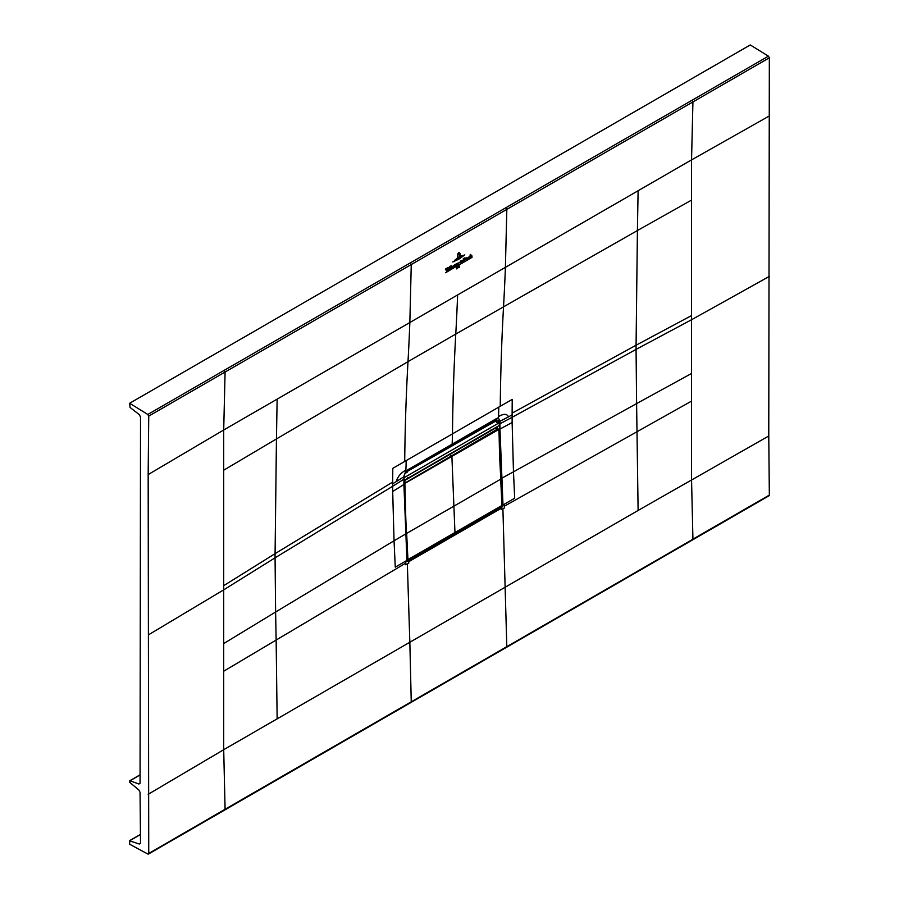 <?xml version="1.0" encoding="UTF-8"?>
<svg xmlns="http://www.w3.org/2000/svg" width="899" height="899" viewBox="0 0 899 899"><rect width="100%" height="100%" fill="white"/><g stroke="black" fill="none" stroke-linecap="round" stroke-linejoin="round"><path stroke-width="1.35" d="M691.545 315.571L636.076 345.227L637.413 230.537L455.771 334.068A2410.668 1391.821 -120 0 0 457.625 294.939L691.545 159.887L691.545 479.605L692.927 539.153L769.342 495.102L768.769 435.993L769.342 57.817L768.42 56.165L750.26 44.95L129.658 403.258L147.818 414.473L148.74 416.125L148.166 474.571L148.74 853.409L147.818 854.005L129.658 844.251L129.658 840.857L139.345 844.015L140.502 843.341M148.74 416.125L225.087 372.04L224.166 370.354L768.42 56.165M769.342 495.102L768.42 495.697M140.053 783.085L138.862 784.029L140.053 783.085L140.525 417.024L139.345 414.675L130.052 407.427L129.658 403.258M140.525 843.037L139.345 844.015L140.525 843.037L140.042 792.289L138.862 789.974L129.658 782.321L130.052 780.725L138.862 784.029L140.03 783.321M147.818 854.005L225.087 809.257L223.705 749.71L223.705 643.572L275.611 612.005L276.139 640.054L405.809 563.1L405.741 561.414L406.955 560.706L408.708 561.718L407.449 560.448M392.683 483.774L392.784 468.357L406.168 460.603A233.369 134.738 60 0 1 405.854 470.11C400.819 472.908 397.605 476.751 396.223 481.662L392.683 483.774L392.683 486.258L403.898 479.223L403.909 484.471L392.694 491.506L392.683 486.258L275.072 557.818L275.083 553.649L223.705 585.676L223.705 429.992L225.087 372.04L411.259 264.553L410.337 262.901M148.166 474.571L223.705 429.992L409.843 322.527L411.259 264.553L769.342 57.817M692.005 539.782L506.811 646.662L502.901 508.812L501.485 509.632L501.159 507.755L502.058 504.991M506.811 646.662L411.248 701.827L409.843 642.246L638.11 510.463L636.604 403.595L513.475 471.829L514.689 498.203L502.991 504.968L499.956 429.025L512.127 422.552L513.475 471.829L501.17 478.549L499.327 421.552L497.9 422.069M410.326 702.434A1.349 0.775 -120 0 0 410.967 702.479A1.349 0.775 -120 0 0 411.248 701.827L225.087 809.257M404.707 461.445A2410.848 1392.057 -120 0 1 408 361.645L455.771 334.068A2410.837 1392.045 -120 0 0 452.478 433.869A233.369 134.738 60 0 1 452.118 444.173L408.011 469.649L405.786 471.301L403.966 475.942L406.944 560.414L408.472 561.268L500.743 507.519M498.788 407.123L512.216 399.403L512.115 414.821L508.463 416.866C506.98 413.607 503.654 413.529 498.484 416.63A233.369 134.738 -120 0 0 498.788 407.123L406.168 460.603M497.046 426.778L497.046 427.834M500.743 478.335L502.496 505.249L504.215 504.553L504.373 507.957L502.901 508.812M405.809 563.1L405.876 564.819L407.348 563.988L408.764 563.167L408.708 561.718L501.428 508.182L503.002 505.26L502.485 504.991M403.909 484.471L406.944 560.414L408.472 561.268L406.977 560.392L395.268 567.157L394.043 540.782L275.611 612.005L275.072 557.818L223.705 589.856L223.705 643.572M403.898 476.65L403.898 479.223M392.694 491.506L394.043 540.782L405.64 533.984M508.463 416.866L499.945 421.294L498.406 417.821L496.237 418.709L452.118 444.173L451.152 446.095L408.854 470.514A4.731 2.731 60 0 1 408.82 470.525M499.338 421.35L499.945 421.552L499.181 420.968L499.945 420.754M499.181 420.968L496.181 420.215M496.653 422.519L495.248 420.159M496.237 418.709L495.225 420.642L495.967 420.271L496.967 421.822M442.005 458.962L440.667 459.726M408.011 469.649L405.854 472.301M405.854 470.11A233.369 134.738 60 0 1 405.786 471.301L404.067 476.021L404.022 484.291L407.382 561.302M496.046 420.238L496.63 420.238M495.079 420.215L498.406 417.821A233.369 134.738 -120 0 0 498.484 416.63M407.033 559.717L408.652 560.583L407.483 559.852L404.426 484.112L405.775 482.572L451.905 455.939A1120.75 647.066 -120 0 0 451.905 456.714L454.961 532.691A4311.492 2489.252 60 0 1 455.018 533.792L408.888 560.448M406.179 533.41L404.898 484.1M495.81 427.902L404.011 480.898L449.871 454.422L451.905 455.939A1120.75 647.066 -120 0 0 451.905 456.714L454.961 532.691A4311.492 2489.252 60 0 1 455.018 533.792L408.888 560.425L407.033 559.661M404.022 483.651L404.91 483.92M404.022 483.887L498.979 429.362L496.001 427.789L449.871 454.422L451.905 455.939L498.035 429.306L498.889 429.587L500.777 479.122L406.651 533.399L407.955 559.83A4311.492 2489.252 -120 0 1 407.955 559.886L407.494 559.965M455.018 533.815L408.888 560.425M499.507 453.939L500.765 478.976L498.934 429.553M500.743 479.043L502.08 505.407L500.687 479.01M496.001 427.789L497.169 428.25M501.136 507.16L501.979 505.609A4311.492 2489.252 -120 0 0 501.979 505.541L500.676 479.257M407.359 472.042L405.022 473.391L407.461 471.312M407.371 478.942L407.416 477.875M494.765 420.226L495.765 421.002L407.461 471.334M495.686 421.047L490.034 424.306M490.124 424.249L490.124 423.586M490.708 430.913L490.18 430.093M404.011 479.909L404.011 477.155M404.516 480.201L499.282 425.485L499.282 422.732L495.237 421.35M499.282 422.732L404.516 477.448M460.041 253.394L458.906 252.529L457.748 253.923L458.906 252.529L460.041 253.394L459.985 255.9L458.906 252.731L459.771 253.574M457.726 257.204L457.771 254.72L458.906 252.934L459.591 253.552L458.895 253.102L458.041 254.574L457.726 257.204M459.535 253.585L458.906 252.934L459.591 253.552M461.378 255.653L456.287 258.721L461.378 255.653M454.568 260.305L463.075 255.271L454.568 260.305M464.839 254.878L458.771 259.227L452.77 261.969L464.839 254.878M457.962 263.171L458.355 264.025L459.232 262.193L457.692 265.756L458.153 264.621L457.288 263.238L457.962 263.171M457.692 265.756L458.018 265.048M458.355 265.362L472.031 257.35L458.355 265.362M459.131 266.362L458.569 267.464L459.333 266.048L459.299 267.43L459.131 266.362M456.523 268.891L456.557 267.666L456.658 268.913M457.467 267.093L458.108 266.789L457.512 268.498L457.67 267.037M445.578 272.745L457.108 265.958L445.578 272.745M456.265 263.778L457.04 264.295L456.22 265.733L456.265 263.778L457.04 264.295M456.658 264.52L456.265 263.89M456.029 265.846L456.074 263.89L455.467 265.879M464.783 259.17L464.446 260.946L464.895 258.474L464.232 258.114L464.997 257.811L465.277 259.137M464.884 259.44L464.199 259.631M464.895 258.474L464.232 258.238M463.951 260.867L463.221 261.643L463.288 258.676L464.019 258.249L464.255 260.946M466.941 257.62L467.727 258.137L466.896 259.575L466.941 257.62L467.727 258.137M467.345 258.35L466.929 257.732M466.705 259.687L466.75 257.732L466.143 259.71M446.646 271.273L445.398 269.003L446.556 268.34L446.882 270.52L447.264 267.936L448.14 267.419L446.646 271.273M449.365 266.924L449.983 266.318L450.141 269.206L449.298 269.689L449.601 267.115M450.568 266.228L451.174 265.632L451.343 268.43L450.5 268.992L450.792 266.43M454.815 264.587L454.557 266.655L453.692 267.149L453.77 265.419L455.006 264.553M469.132 258.125L469.739 257.395C468.008 258.092 468.008 257.777 469.716 256.451L468.75 258.159M469.739 257.395C468.008 258.092 468.008 257.777 469.716 256.451L469.087 256.485M471.806 255.53L472.02 256.575L471.188 257.058L471.098 255.395L470.008 257.732L470.098 254.923L470.683 254.372L470.66 255.777L471.806 255.53L471.233 255.147M448.68 269.734L448.05 270.329L448.713 268.116L448.893 269.835M452.613 267.823C451.646 266.767 451.894 266.228 453.343 266.183L451.972 267.902M452.163 267.093L452.725 267.599M452.984 266.273L452.208 266.722M460.782 263.104L461.007 260.496L461.479 262.025L462.153 260.8L461.547 262.081L462.378 261.823L461.389 262.486L460.771 261.834L461.232 262.654L460.333 263.115M461.547 262.081L462.333 261.811M460.771 261.834L461.153 262.598M224.166 370.354L147.818 414.473M277.139 399.134L276.442 438.948L408 361.656A2410.668 1391.787 -120 0 0 409.843 322.527L457.625 294.939M459.041 236.965A1.349 0.775 -120 0 0 458.119 235.324M500.249 406.281A2410.848 1391.764 -120 0 1 503.552 306.48A2410.668 1391.821 -120 0 0 505.407 267.351L506.822 209.388L505.901 207.736M768.769 116.274L691.545 159.887L692.927 101.935L692.005 100.239M512.127 413.124L636.076 345.227L636.065 349.408L691.545 319.741L769.286 276.431M638.11 510.463L768.769 435.993M407.348 563.988L409.843 642.246L223.705 749.71L148.166 794.3M148.672 634.728L223.705 589.856L223.705 585.676M392.694 482.078L275.083 553.649L276.442 438.948L223.705 470.211M691.545 200.106L637.413 230.537L638.11 190.734M691.545 373.467L636.604 403.595L636.065 349.408L512.115 417.305L512.115 414.821M691.545 401.123L504.294 506.238M277.139 718.863L276.139 640.054L223.705 671.227M512.127 422.552L512.115 417.305L499.934 423.777L499.945 421.552M499.327 423.777L499.934 423.777L499.956 429.025L499.338 429.025M406.966 560.144L406.955 560.706M403.898 476.74L396.223 481.662M496.091 420.238L497.585 418.057M495.225 420.642L493.439 421.676A4.731 2.731 -120 0 0 494.416 419.766M406.64 470.559L405.707 472.526M409.832 468.593A4.731 2.731 60 0 1 408.854 470.514L407.067 471.537M130.052 840.543L140.401 834.564M140.064 774.949L130.052 780.725M404.572 508.261L405.483 508.486M404.426 504.114L405.325 504.328M407.483 559.852L502.08 505.407L501.069 507.328L454.95 533.961M404.46 483.774L405.55 482.167L404.011 481.212M498.889 429.25L497.799 428.902L405.775 482.572M408.652 560.583L407.056 560.234M495.832 427.879L496.787 427.834M496.866 427.722L499.024 429.677L499.507 454.197M148.459 854.05L769.061 495.742M493.439 421.676L451.152 446.095M140.401 834.429L129.793 840.543M140.064 774.814L129.793 780.737M404.988 473.458L407.427 472.042M490.101 424.317L495.765 421.047"/></g></svg>
